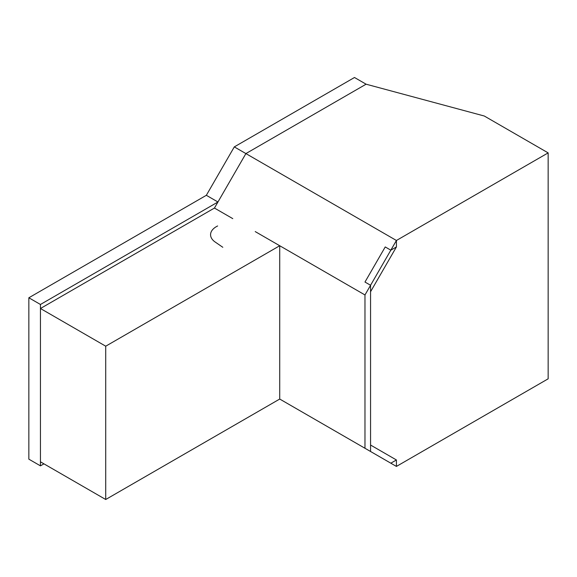 <?xml version="1.0" encoding="UTF-8"?>
<svg xmlns="http://www.w3.org/2000/svg" width="577" height="577" viewBox="0 0 577 577"><rect width="100%" height="100%" fill="white"/><g stroke="black" fill="none" stroke-linecap="round" stroke-linejoin="round"><path stroke-width="0.87" d="M232.776 218.633L214.449 208.052L245.896 153.583L396.421 240.486L396.421 246.942L370.564 291.724L370.564 445.04L396.421 459.97L396.421 466.425L396.421 459.97L390.831 463.194L364.974 448.264L364.974 294.955L396.421 240.486L548.15 152.883L484.283 116.013L366.092 84.192L245.896 153.583L396.421 240.486L396.421 246.942L390.831 250.173L385.234 246.942L364.974 282.045L370.564 285.269L370.564 451.495M255.222 231.586L279.722 245.737L279.722 399.046L396.421 466.425L279.715 399.046L396.421 466.425L548.15 378.822L548.15 152.883M370.564 285.269L390.831 250.173M279.722 399.046L105.721 499.502L105.721 346.193L279.722 245.737L364.974 294.955M245.896 153.583L366.092 84.192L354.487 77.498L234.298 146.89L245.896 153.583L217.947 202L206.342 195.3L28.85 297.775L40.448 304.476L217.947 202M234.298 146.89L206.342 195.3M43.946 463.843L40.448 465.855L40.448 304.476M28.85 297.775L28.85 459.162L40.448 465.855M222.816 247.288L215.192 242.044A19.762 11.41 180 0 1 210.569 234.709A19.762 11.41 180 0 1 217.63 225.968M214.449 208.052L40.448 308.507L40.448 461.824L105.721 499.502M40.448 308.507L105.721 346.193"/></g></svg>
